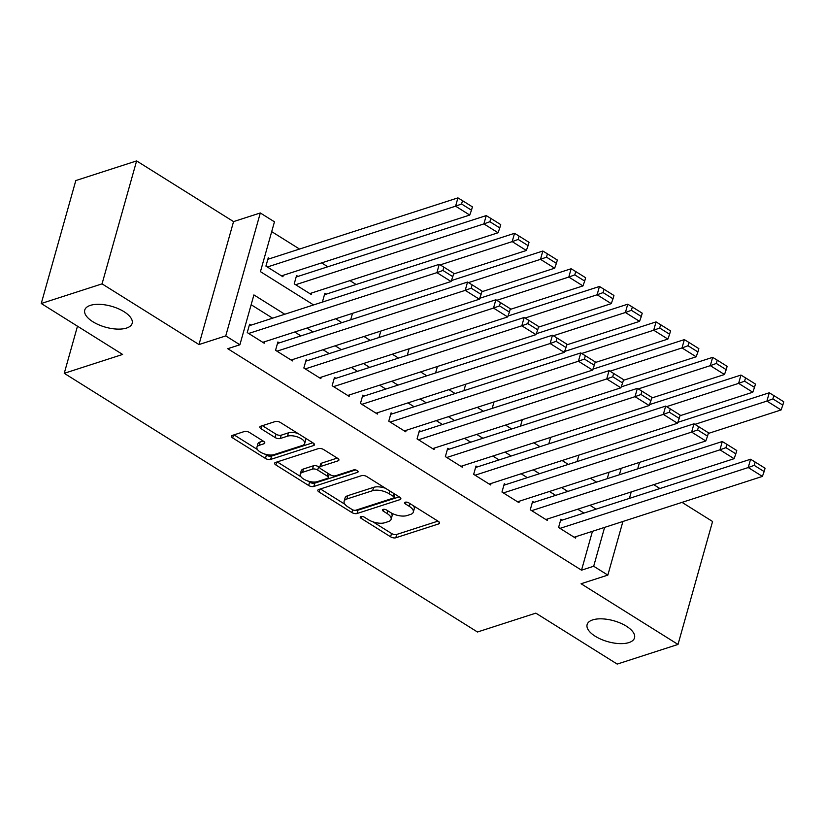 <?xml version="1.0" encoding="UTF-8"?>
<svg xmlns="http://www.w3.org/2000/svg" width="825" height="825" viewBox="0 0 825 825"><rect width="100%" height="100%" fill="white"/><g stroke="black" fill="none" stroke-linecap="round" stroke-linejoin="round"><path stroke-width="1.24" d="M360.824 516.563A2.64 1.165 -164.3 0 0 360.226 517.069A2.64 1.165 -164.3 0 0 361.103 518.327L390.617 536.807A3.774 1.671 -164.3 0 0 395.783 537.776L438.756 523.885A3.774 1.671 -164.3 0 0 439.612 523.174A3.774 1.671 -164.3 0 0 438.364 521.379L408.849 502.899A2.64 1.165 -164.3 0 0 405.23 502.219A2.64 1.165 -164.3 0 0 404.632 502.724A2.64 1.165 -164.3 0 0 405.498 503.982L409.324 506.375A12.086 5.332 -164.3 0 1 413.315 512.108A12.086 5.332 -164.3 0 1 410.572 514.408L406.993 515.563A12.086 5.332 -164.3 0 1 390.462 512.459L386.647 510.077A2.64 1.165 -164.3 0 0 383.027 509.396A2.64 1.165 -164.3 0 0 382.429 509.902A2.64 1.165 -164.3 0 0 383.305 511.149L387.121 513.542A12.086 5.332 -164.3 0 1 391.112 519.286A12.086 5.332 -164.3 0 1 388.369 521.575L384.79 522.73A12.086 5.332 -164.3 0 1 368.259 519.637L364.444 517.244A2.64 1.165 -164.3 0 0 360.824 516.563M126.555 328.061A24.616 10.869 -164.3 0 0 132.144 323.379A24.616 10.869 -164.3 0 0 118.109 308.622A24.616 10.869 -164.3 0 0 90.337 305.384A24.616 10.869 -164.3 0 0 84.748 310.056A24.616 10.869 -164.3 0 0 98.783 324.813A24.616 10.869 -164.3 0 0 126.555 328.061M628.939 642.572A24.616 10.869 -164.3 0 0 634.518 637.89A24.616 10.869 -164.3 0 0 620.482 623.133A24.616 10.869 -164.3 0 0 592.711 619.884A24.616 10.869 -164.3 0 0 587.122 624.566A24.616 10.869 -164.3 0 0 601.157 639.323A24.616 10.869 -164.3 0 0 628.939 642.572M249.511 432.496A3.774 1.671 -164.3 0 0 244.344 431.527L232.289 435.425A3.774 1.671 -164.3 0 0 231.433 436.136A3.774 1.671 -164.3 0 0 232.681 437.931L265.464 458.452A3.774 1.671 -164.3 0 0 270.631 459.422L313.603 445.541A3.774 1.671 -164.3 0 0 314.459 444.819A3.774 1.671 -164.3 0 0 313.211 443.025L280.428 422.503A3.774 1.671 -164.3 0 0 275.261 421.534L260.7 426.236A3.774 1.671 -164.3 0 0 259.844 426.958A3.774 1.671 -164.3 0 0 261.092 428.752L275.117 437.539A3.774 1.671 -164.3 0 0 280.283 438.498L287.502 436.167A10.096 4.455 -164.3 0 1 298.908 437.498A10.096 4.455 -164.3 0 1 304.662 443.551A10.096 4.455 -164.3 0 1 302.373 445.469L274.075 454.616A10.096 4.455 -164.3 0 1 262.68 453.286A10.096 4.455 -164.3 0 1 256.926 447.233A10.096 4.455 -164.3 0 1 259.215 445.314L263.928 443.788A3.774 1.671 -164.3 0 0 264.784 443.066A3.774 1.671 -164.3 0 0 263.536 441.272L249.511 432.496M41.25 303.507L75.807 180.562L136.61 160.916L102.052 283.862L41.25 303.507L122.616 354.451L64.247 373.312L477.469 632.002L535.837 613.14L617.213 664.084L678.016 644.438L581.078 583.749L607.839 575.107L593.68 566.249L581.522 570.178L227.741 348.697L239.9 344.767L225.751 335.909L260.308 212.963L274.457 221.822L260.442 271.662L313.593 304.93M102.052 283.862L198.99 344.551L225.751 335.909M318.687 489.514A3.774 1.671 -164.3 0 0 317.831 490.225A3.774 1.671 -164.3 0 0 319.079 492.02L351.863 512.542A3.774 1.671 -164.3 0 0 357.029 513.511L400.001 499.63A3.774 1.671 -164.3 0 0 400.857 498.908A3.774 1.671 -164.3 0 0 399.609 497.114L366.826 476.592A3.774 1.671 -164.3 0 0 361.659 475.623L318.687 489.514M308.663 485.502L275.88 464.97A3.774 1.671 -164.3 0 1 274.632 463.186A3.774 1.671 -164.3 0 1 275.488 462.464L318.46 448.583A3.774 1.671 -164.3 0 1 323.627 449.553L337.652 458.329A3.774 1.671 -164.3 0 1 338.9 460.123A3.774 1.671 -164.3 0 1 338.044 460.845L320.616 466.476A3.774 1.671 -164.3 0 0 319.76 467.187A3.774 1.671 -164.3 0 0 321.007 468.982L330.32 474.808A3.774 1.671 -164.3 0 0 335.486 475.778L353.626 469.92A2.64 1.165 -164.3 0 1 356.606 470.26A2.64 1.165 -164.3 0 1 358.112 471.848A2.64 1.165 -164.3 0 1 357.514 472.354L313.83 486.461A3.774 1.671 -164.3 0 1 308.663 485.502L309.592 482.171L307.519 480.872M678.016 644.438L712.573 521.493L682.028 502.373M269.672 258.699L268.259 257.812L265.928 266.114L282.903 276.746L283.326 275.272M297.98 276.416L296.567 275.529L294.226 283.841L311.211 294.473L311.623 292.988M326.277 294.133L324.864 293.246L322.534 301.558L323.039 301.878M562.33 520.059L560.907 519.173L558.577 527.484L575.561 538.117L575.974 536.632M534.023 502.343L532.61 501.456L530.269 509.767L547.253 520.4L547.666 518.915M505.725 484.626L504.302 483.739L501.971 492.04L518.956 502.673L519.368 501.198M477.417 466.909L476.004 466.022L473.663 474.323L490.648 484.956L491.061 483.481M449.12 449.182L447.697 448.305L445.366 456.607L462.351 467.239L462.763 465.764M420.812 431.465L419.399 430.578L417.058 438.89L434.043 449.522L434.455 448.047M392.504 413.748L391.091 412.861L388.761 421.173L405.745 431.805L406.158 430.32M364.207 396.031L362.794 395.144L360.453 403.456L377.438 414.078L377.85 412.603M335.899 378.314L334.486 377.427L332.155 385.729L349.14 396.361L349.552 394.886M307.601 360.597L306.188 359.71L303.847 368.012L320.832 378.644L321.245 377.169M279.293 342.87L277.881 341.983L275.55 350.295L292.524 360.927L292.947 359.452M581.522 570.178L592.443 531.31M583.945 513.078L577.748 509.2M555.637 495.361L549.44 491.483M527.34 477.644L521.142 473.767M499.032 459.917L492.834 456.039M470.724 442.2L464.537 438.323M442.427 424.483L436.229 420.606M414.119 406.766L407.932 402.889M385.822 389.049L379.624 385.172M357.514 371.332L351.326 367.455M329.216 353.605L323.018 349.728M300.908 335.888L294.721 332.011M272.611 318.172L251.151 304.734M250.996 325.153L249.583 324.266L247.242 332.578L264.227 343.21L264.639 341.725M356.132 284.491L349.934 280.613M327.824 266.774L321.637 262.897M299.527 249.057L271.693 231.629M607.241 478.686L609.056 472.22M578.923 455.091L577.252 461.02L577.768 461.35M550.615 437.374L548.955 443.303L549.471 443.623M522.318 419.657L520.647 425.587L521.163 425.906M494.01 401.94L492.35 407.87L492.865 408.189M465.713 384.223L464.042 390.153L464.558 390.472M437.405 366.496L435.744 372.436L436.26 372.756M409.107 348.779L407.437 354.709L407.952 355.028M380.799 331.062L379.139 336.992L379.644 337.312M352.502 313.345L350.831 319.275L351.347 319.595M77.488 326.195L64.247 373.312M198.99 344.551L233.547 221.605L136.61 160.916M233.547 221.605L260.308 212.963M659.917 488.534L653.73 484.657M284.769 314.243L253.904 294.917L239.9 344.767M596.104 509.149L589.906 505.271M567.796 491.432L561.608 487.554M539.498 473.715L533.301 469.838M511.191 455.988L505.003 452.11M482.893 438.271L476.695 434.393M454.585 420.554L448.398 416.677M426.288 402.837L420.09 398.96M397.98 385.12L391.793 381.243M369.683 367.403L363.485 363.526M341.375 349.676L335.187 345.799M313.077 331.959L306.879 328.082M593.68 566.249L604.612 527.381M639.519 462.382L637.704 468.847M631.218 491.927L629.403 498.393M622.916 521.472L607.839 575.107M619.4 474.757L621.215 468.291M335.703 318.77L341.89 322.647M364 336.487L370.198 340.364M392.308 354.214L398.496 358.091M420.606 371.931L426.803 375.808M448.913 389.647L455.101 393.525M477.211 407.364L483.409 411.242M505.519 425.081L511.706 428.959M533.816 442.808L540.014 446.686M562.124 460.525L568.312 464.403M590.422 478.242L596.619 482.12M391.112 519.286L392.05 515.955A12.086 5.332 -164.3 0 0 391.153 512.872M413.315 512.108L414.253 508.788A12.086 5.332 -164.3 0 0 413.387 505.735M372.931 521.833L391.545 533.486A3.774 1.671 -164.3 0 0 396.712 534.445L437.962 521.122M355.657 510.262A3.774 1.671 -164.3 0 0 357.957 510.19L399.207 496.867M320.42 488.947L344.994 504.333M352.151 509.551A2.64 1.165 -164.3 0 0 355.761 510.232L393.484 498.042A2.64 1.165 -164.3 0 0 394.082 497.537A2.64 1.165 -164.3 0 0 393.205 496.279L389.183 493.762A12.086 5.332 -164.3 0 0 372.653 490.669L346.871 498.991A12.086 5.332 -164.3 0 0 344.128 501.291A12.086 5.332 -164.3 0 0 348.119 507.024L352.151 509.551M385.44 488.245A12.086 5.332 -164.3 0 0 373.591 487.338L372.653 490.669M344.128 501.291L345.056 497.97A12.086 5.332 -164.3 0 1 347.799 495.67L373.591 487.338M300.96 476.767L277.221 461.907M337.25 458.081L321.554 463.155A3.774 1.671 -164.3 0 0 320.698 463.867L319.76 467.187M355.616 469.941L314.758 483.141L313.83 486.461M302.538 472.312A10.096 4.455 -164.3 0 0 300.238 474.231A10.096 4.455 -164.3 0 0 306.003 480.284A10.096 4.455 -164.3 0 0 317.398 481.625L327.36 478.397A3.774 1.671 -164.3 0 0 328.226 477.685A3.774 1.671 -164.3 0 0 326.978 475.891L317.666 470.064A3.774 1.671 -164.3 0 0 312.5 469.095L302.538 472.312L303.466 468.992A10.096 4.455 -164.3 0 0 301.177 470.91L300.238 474.231M328.226 477.685L329.154 474.365A3.774 1.671 -164.3 0 0 329.185 474.097M303.466 468.992L313.438 465.774A3.774 1.671 -164.3 0 1 318.605 466.744L319.739 467.455M309.592 482.171A3.774 1.671 -164.3 0 0 314.758 483.141M256.926 447.233L257.854 443.902A10.096 4.455 -164.3 0 1 260.153 441.983L263.134 441.024M304.662 443.551L305.601 440.23A10.096 4.455 -164.3 0 0 305.033 437.91M297.938 433.465A10.096 4.455 -164.3 0 0 288.441 432.847L287.502 436.167M262.433 425.679L276.055 434.208A3.774 1.671 -164.3 0 0 281.222 435.177L288.441 432.847M264.588 453.998L266.392 455.132A3.774 1.671 -164.3 0 0 271.559 456.101L312.809 442.778M234.022 434.858L257.493 449.553M694.887 424.359L766.92 401.084L781.079 409.953L708.273 433.465M772.912 398.908L782.812 405.106L783.75 401.785L773.84 395.577L772.912 398.908L766.92 401.084L769.261 392.782L677.82 422.328M781.079 409.953L782.812 405.106M773.84 395.577L769.261 392.782M559.989 528.371L748.244 467.548L750.575 459.236L560.495 520.658M574.138 537.23L762.393 476.407L748.244 467.548L754.225 465.362L764.136 471.56L765.074 468.239L755.164 462.041L754.225 465.362M750.575 459.236L755.164 462.041M764.136 471.56L762.393 476.407M666.59 406.642L738.623 383.367L752.771 392.226L679.975 415.748M744.604 381.181L754.514 387.389L755.442 384.068L745.542 377.86L744.604 381.181L738.623 383.367L740.953 375.066L649.512 404.611M752.771 392.226L754.514 387.389M745.542 377.86L740.953 375.066M638.282 388.926L710.315 365.65L724.474 374.509L651.667 398.032M716.306 363.464L726.206 369.672L727.145 366.341L717.234 360.143L716.306 363.464L710.315 365.65L712.656 357.349L621.215 386.884M724.474 374.509L726.206 369.672M717.234 360.143L712.656 357.349M609.984 371.209L682.017 347.933L696.166 356.792L623.37 380.315M687.998 345.747L697.909 351.945L698.837 348.624L688.937 342.427L687.998 345.747L682.017 347.933L684.348 339.622L592.907 369.167M696.166 356.792L697.909 351.945M688.937 342.427L684.348 339.622M581.677 353.492L653.709 330.217L667.868 339.075L595.062 362.598M659.701 328.03L669.601 334.228L670.539 330.907L660.629 324.71L659.701 328.03L653.709 330.217L656.05 321.905L564.609 351.45M667.868 339.075L669.601 334.228M660.629 324.71L656.05 321.905M531.692 510.654L719.947 449.831L722.277 441.519L532.197 502.93M545.841 519.513L734.095 458.69L719.947 449.831L725.928 447.645L735.828 453.843L736.766 450.522L726.856 444.324L725.928 447.645M722.277 441.519L726.856 444.324M735.828 453.843L734.095 458.69M503.384 492.927L691.639 432.104L693.969 423.802L503.889 485.213M517.533 501.786L705.788 440.973L691.639 432.104L697.62 429.928L707.53 436.126L708.469 432.805L698.558 426.597L697.62 429.928M693.969 423.802L698.558 426.597M707.53 436.126L705.788 440.973M475.087 475.21L663.341 414.387L665.672 406.086L475.592 467.497M489.235 484.069L677.49 423.246L663.341 414.387L669.322 412.201L679.222 418.409L680.161 415.088L670.251 408.88L669.322 412.201M665.672 406.086L670.251 408.88M679.222 418.409L677.49 423.246M446.779 457.493L635.033 396.67L637.364 388.369L447.284 449.78M460.927 466.352L649.182 405.529L635.033 396.67L641.015 394.484L650.925 400.692L651.863 397.361L641.953 391.163L641.015 394.484M637.364 388.369L641.953 391.163M650.925 400.692L649.182 405.529M553.379 335.765L625.412 312.5L639.561 321.358L566.765 344.871M631.393 310.313L641.303 316.511L642.232 313.191L632.332 306.983L631.393 310.313L625.412 312.5L627.743 304.188L536.302 333.733M639.561 321.358L641.303 316.511M632.332 306.983L627.743 304.188M418.481 439.777L606.726 378.953L609.067 370.642L418.987 432.063M432.63 448.635L620.885 387.812L606.726 378.953L612.717 376.767L622.617 382.965L623.556 379.644L613.645 373.447L612.717 376.767M609.067 370.642L613.645 373.447M622.617 382.965L620.885 387.812M525.071 318.048L597.104 294.772L611.263 303.631L538.457 327.154M603.096 292.597L612.996 298.794L613.934 295.474L604.024 289.266L603.096 292.597L597.104 294.772L599.445 286.471L508.004 316.016M611.263 303.631L612.996 298.794M604.024 289.266L599.445 286.471M390.173 422.06L578.428 361.237L580.759 352.925L390.679 414.336M404.322 430.918L592.577 370.095L578.428 361.237L584.409 359.05L594.32 365.248L595.248 361.927L585.348 355.73L584.409 359.05M580.759 352.925L585.348 355.73M594.32 365.248L592.577 370.095M496.774 300.331L568.807 277.056L582.955 285.914L510.159 309.437M574.788 274.869L584.698 281.077L585.626 277.747L575.726 271.549L574.788 274.869L568.807 277.056L571.137 268.754L479.696 298.289M582.955 285.914L584.698 281.077M575.726 271.549L571.137 268.754M361.876 404.332L550.12 343.52L552.461 335.208L362.371 396.619M376.025 413.201L564.279 352.378L550.12 343.52L556.112 341.333L566.012 347.531L566.95 344.211L557.04 338.002L556.112 341.333M552.461 335.208L557.04 338.002M566.012 347.531L564.279 352.378M468.466 282.614L540.499 259.339L554.658 268.197L481.852 291.72M546.49 257.153L556.39 263.361L557.329 260.03L547.418 253.832L546.49 257.153L540.499 259.339L542.84 251.027L451.399 280.572M554.658 268.197L556.39 263.361M547.418 253.832L542.84 251.027M333.568 386.616L521.823 325.793L524.153 317.491L334.073 378.902M347.717 395.474L535.972 334.651L521.823 325.793L527.804 323.617L537.714 329.814L538.643 326.494L528.743 320.286L527.804 323.617M524.153 317.491L528.743 320.286M537.714 329.814L535.972 334.651M440.168 264.897L512.201 241.622L526.35 250.48L453.554 274.003M518.183 239.436L528.093 245.633L529.021 242.313L519.121 236.115L518.183 239.436L512.201 241.622L514.532 233.31L324.452 294.731M526.35 250.48L528.093 245.633M519.121 236.115L514.532 233.31M305.271 368.899L493.515 308.076L495.856 299.774L305.766 361.185M319.419 377.757L507.674 316.934L493.515 308.076L499.507 305.889L509.407 312.097L510.345 308.767L500.435 302.569L499.507 305.889M495.856 299.774L500.435 302.569M509.407 312.097L507.674 316.934M295.639 284.728L483.893 223.905L498.052 232.763L309.798 293.587M489.885 221.719L499.785 227.917L500.723 224.596L490.813 218.398L489.885 221.719L483.893 223.905L486.234 215.593L296.144 277.004M498.052 232.763L499.785 227.917M490.813 218.398L486.234 215.593M276.963 351.182L465.218 290.359L467.548 282.047L277.468 343.468M291.112 360.04L479.366 299.217L465.218 290.359L471.199 288.173L481.109 294.381L482.037 291.05L472.137 284.852L471.199 288.173M467.548 282.047L472.137 284.852M481.109 294.381L479.366 299.217M267.341 267.001L455.596 206.178L469.745 215.047L281.49 275.859M461.577 204.002L471.488 210.2L472.416 206.879L462.516 200.671L461.577 204.002L455.596 206.178L457.927 197.876L267.847 259.287M469.745 215.047L471.488 210.2M462.516 200.671L457.927 197.876M248.665 333.465L436.91 272.642L439.251 264.33L249.16 325.751M262.814 342.323L451.069 281.5L436.91 272.642L442.901 270.456L452.801 276.653L453.74 273.333L443.829 267.135L442.901 270.456M439.251 264.33L443.829 267.135M452.801 276.653L451.069 281.5M361.628 516.45L361.103 518.327M406.034 502.105L405.498 503.982M383.831 509.283L383.305 511.149M387.874 510.85L387.121 513.542M410.077 503.673L409.324 506.375M439.251 522.112L438.756 523.885M396.712 534.445L395.783 537.776M391.545 533.486L390.617 536.807M400.496 497.846L400.001 499.63M357.957 510.19L357.029 513.511M352.626 509.809L351.863 512.542M319.894 489.122L319.079 492.02M393.968 493.587L393.205 496.279M389.936 491.061L389.183 493.762M347.799 495.67L346.871 498.991M276.695 462.072L275.88 464.97M338.549 459.061L338.044 460.845M321.554 463.155L320.616 466.476M357.864 471.106L357.514 472.354M327.731 473.189L326.978 475.891M318.605 466.744L317.666 470.064M313.438 465.774L312.5 469.095M264.433 442.014L263.928 443.788M260.153 441.983L259.215 445.314M281.222 435.177L280.283 438.498M276.055 434.208L275.117 437.539M261.907 425.855L261.092 428.752M314.098 443.757L313.603 445.541M271.559 456.101L270.631 459.422M266.392 455.132L265.464 458.452M233.496 435.033L232.681 437.931M395.01 494.237L394.082 497.537"/></g></svg>
